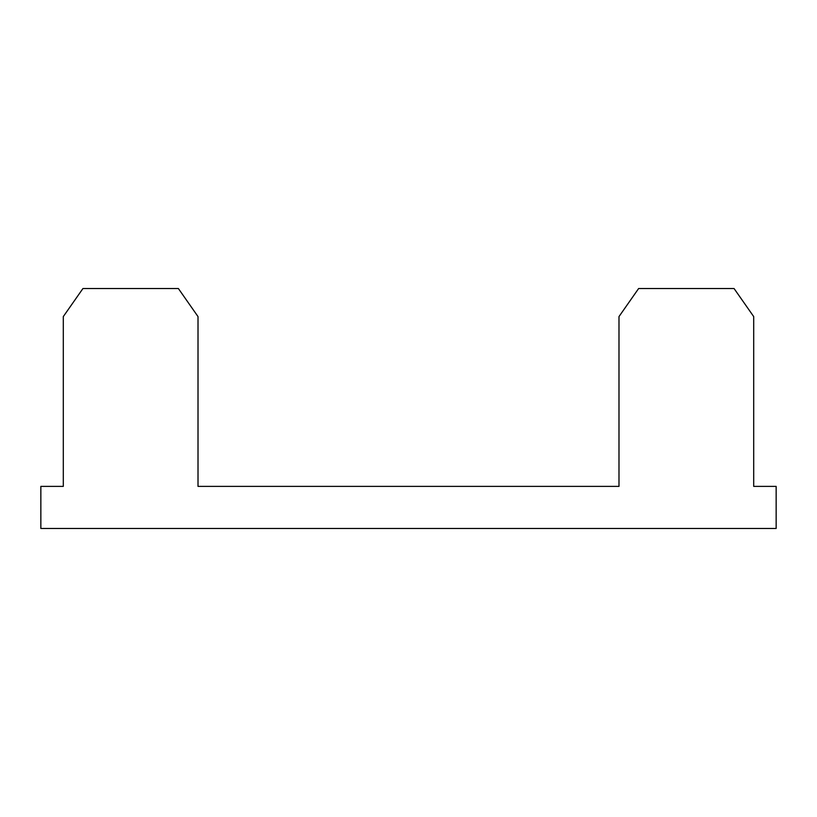 <?xml version="1.0" encoding="UTF-8"?>
<svg xmlns="http://www.w3.org/2000/svg" width="817" height="817" viewBox="0 0 817 817"><rect width="100%" height="100%" fill="white"/><g stroke="black" fill="none" stroke-linecap="round" stroke-linejoin="round"><path stroke-width="1.23" d="M753.703 486.381L753.703 316.587L734.054 288.524L638.628 288.524L618.99 316.587L618.99 486.381L198.01 486.381L198.01 316.587L178.372 288.524L82.946 288.524L63.297 316.587L63.297 486.381L40.85 486.381L40.85 528.476L776.15 528.476L776.15 486.381L753.703 486.381"/></g></svg>
